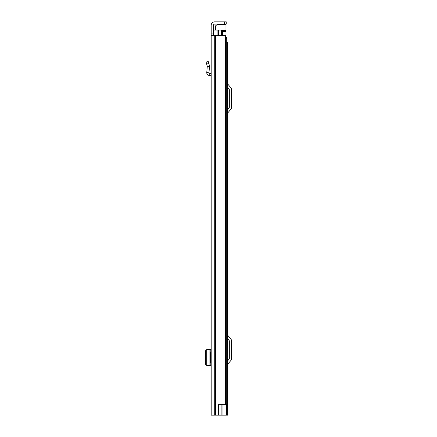 <?xml version="1.0" encoding="UTF-8"?>
<svg xmlns="http://www.w3.org/2000/svg" width="437" height="437" viewBox="0 0 437 437"><rect width="100%" height="100%" fill="white"/><g stroke="black" fill="none" stroke-linecap="round" stroke-linejoin="round"><path stroke-width="0.66" d="M211.18 35.616L211.18 415.15L218.418 415.15L218.418 404.657L225.366 404.657L225.366 35.616L211.18 35.616L211.18 33.895L213.42 33.895L213.42 25.379A1.289 1.289 0 0 1 214.709 24.084L224.514 24.084L224.514 21.85L226.235 21.85L226.235 24.084L224.514 24.084M224.514 21.85L214.709 21.85A3.529 3.529 0 0 0 211.18 25.379L211.18 33.895M210.803 352.353L210.803 349.469L211.18 349.469L211.18 352.353L210.41 352.353L210.41 362.677L211.18 362.677L211.18 365.556L210.803 365.556L210.803 362.677M211.18 63.409L211.18 73.465L209.367 73.252L208.984 72.788L209.509 65.971L209.536 66.271L207.285 66.326L209.509 65.971L208.28 61.508L206.122 62.098L206.674 64.097L208.826 63.507M213.42 33.895L213.42 35.616M218.418 404.826L221.892 404.826L221.892 415.15L218.418 415.15M225.366 35.616L225.656 35.616L225.656 404.657L225.366 404.657M226.235 24.084L226.235 21.85M206.788 365.523L210.803 365.556M206.739 349.769L206.554 349.786C205.871 349.966 205.499 350.671 205.428 351.9L205.428 363.147C205.499 364.365 205.876 365.064 206.554 365.239L206.739 365.256M210.803 349.469L206.788 349.507M211.18 75.716L209.105 75.475C207.564 75.137 206.783 74.181 206.756 72.602L208.984 72.788M206.756 72.602L207.285 66.326L206.674 64.097M227.611 415.15L227.611 42.154L227.611 415.15L221.892 415.15M227.611 42.154L226.328 42.154M227.611 360.896L229.13 359.088A0.858 0.858 0 0 0 229.332 358.537L229.332 341.007A0.858 0.858 0 0 0 229.13 340.456L227.611 338.648M227.611 365.13A2.065 2.065 0 0 1 228.098 363.803L230.845 360.525A3.097 3.097 0 0 0 231.572 358.537L231.572 341.007A3.097 3.097 0 0 0 230.845 339.019L228.098 335.742A2.065 2.065 0 0 1 227.611 334.414M227.611 109.621L229.13 107.813A0.858 0.858 0 0 0 229.332 107.262L229.332 89.732A0.858 0.858 0 0 0 229.13 89.181L227.611 87.373M227.611 113.855A2.065 2.065 0 0 1 228.098 112.528L230.845 109.25A3.097 3.097 0 0 0 231.572 107.262L231.572 89.732A3.097 3.097 0 0 0 230.845 87.744L228.098 84.467A2.065 2.065 0 0 1 227.611 83.139M221.592 35.616L221.592 30.109L213.764 30.109L213.764 35.616M225.656 37.85L226.328 37.85L226.328 415.15M221.592 30.109L222.455 30.109L222.455 35.616M226.89 415.15L226.89 404.138L226.328 404.138M218.582 30.109L218.582 35.616M225.978 37.074L226.492 37.074L226.328 38.969M225.978 37.85L225.978 24.084M217.73 24.084L215.654 25.805L215.654 30.109M215.692 35.616L215.692 415.15M215.086 35.616L215.086 415.15M214.709 35.616L214.709 415.15M209.105 349.48L209.105 365.545M210.924 75.688L211.18 73.465M209.105 75.475L209.367 73.252M222.974 404.657L222.974 415.15M217.118 30.109L217.118 35.616M221.166 30.109L221.166 35.616M222.455 31.327L225.978 31.327M225.978 30.716L222.455 30.716M217.123 24.341L225.978 24.341M206.739 349.502L206.739 365.523"/></g></svg>
